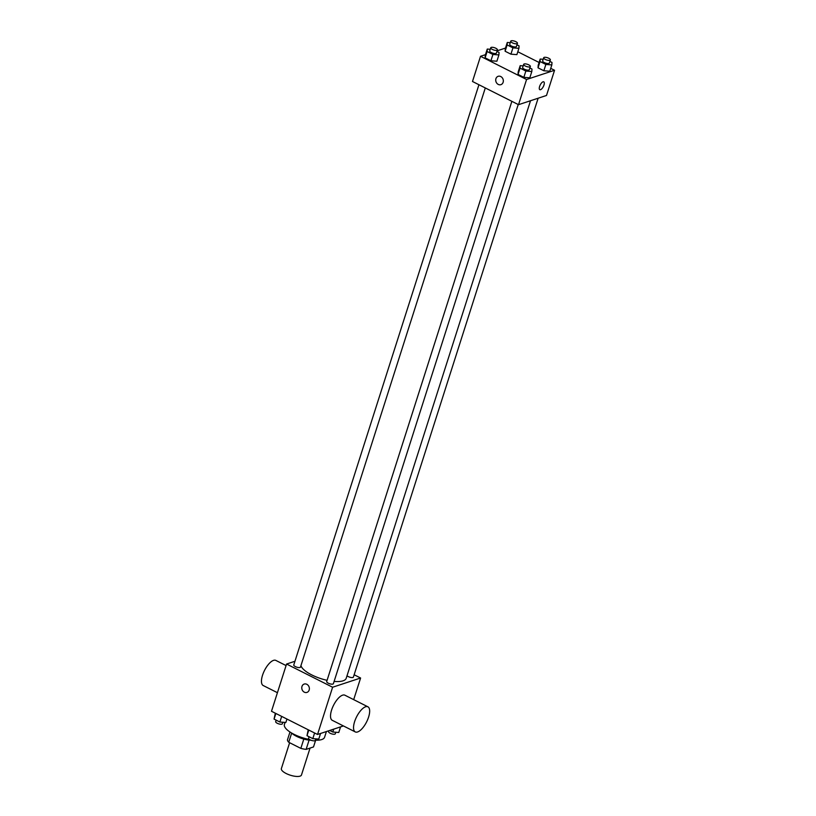 <?xml version="1.0" encoding="UTF-8"?>
<svg xmlns="http://www.w3.org/2000/svg" width="816" height="816" viewBox="0 0 816 816"><rect width="100%" height="100%" fill="white"/><g stroke="black" fill="none" stroke-linecap="round" stroke-linejoin="round"><path stroke-width="1.22" d="M289.629 742.723L281.377 768.58A10.547 3.58 17.7 0 0 290.333 775.2A10.547 3.58 17.7 0 0 301.471 774.996L310.06 748.088M315.659 740.194L313.507 746.946L306.143 749.374A13.607 4.621 17.7 0 1 300.839 748.374L288.731 742.274A13.607 4.621 17.7 0 1 287.436 739.949L289.976 732.003M291.659 733.084L288.731 742.274M303.807 739.072L300.839 748.374M311.029 740.234A14.056 4.774 -162.3 0 1 296.494 736.307A14.056 4.774 -162.3 0 1 291.547 732.982M309.101 740.102L306.143 749.374M285.049 722.425L284.407 724.445A21.083 7.16 17.7 0 0 309.56 739.5M315.353 740.183A21.083 7.16 17.7 0 0 324.574 737.266L326.4 731.544M343.414 725.944L317.536 734.471L271.493 711.266L286.569 664.04L294.943 661.276M354.144 674.761L360.601 678.014L332.612 687.235L317.536 734.471M332.612 687.235L286.569 664.04M306.949 692.407A4.396 3.743 71.8 0 1 302.92 691.04A4.396 3.743 71.8 0 1 301.981 686.419A4.396 3.743 71.8 0 1 304.195 684.063A4.396 3.743 71.8 0 1 309.121 687.062A4.396 3.743 71.8 0 1 306.949 692.407A4.396 3.743 71.8 0 1 302.92 691.04A4.396 3.743 71.8 0 1 301.971 686.419A4.396 3.743 71.8 0 1 304.195 684.053M300.951 665.591A23.756 8.068 17.7 0 0 327.083 680.32M334.111 681.431A23.756 8.068 17.7 0 0 346.219 678.249L530.522 100.735M347.024 675.719A3.519 1.193 17.7 0 0 350.625 677.413A3.519 1.193 17.7 0 0 353.399 677.086L538.132 98.226M511.867 101.327L326.696 681.544A3.519 1.193 17.7 0 0 329.674 683.747A3.519 1.193 17.7 0 0 333.387 683.686L518.221 104.53M478.941 84.742L293.77 664.958A3.519 1.193 17.7 0 0 296.759 667.162A3.519 1.193 17.7 0 0 300.472 667.1L485.296 87.944M360.601 678.014L353.695 699.638M355.276 731.921L332.255 720.314A14.056 5.61 -63.3 0 1 333.571 705.238A14.056 5.61 -63.3 0 1 344.903 695.212L367.924 706.809A14.056 5.61 -63.3 0 1 367.72 719.477A14.056 5.61 -63.3 0 1 357.581 731.962A14.056 5.61 -63.3 0 1 355.276 731.921A14.056 5.61 -63.3 0 1 356.592 716.836A14.056 5.61 -63.3 0 1 367.924 706.809M286.079 665.57L275.839 660.409A14.056 5.61 116.7 0 0 273.533 660.368A14.056 5.61 116.7 0 0 263.405 672.853A14.056 5.61 116.7 0 0 263.191 685.522L277.43 692.692M550.729 68.35L554.554 70.278L546.506 95.462L518.527 104.683L472.484 81.488L480.522 56.294L485.479 54.662M554.554 70.278L526.565 79.499L518.527 104.683M526.565 79.499L480.522 56.294M500.902 84.66A4.396 3.743 71.8 0 1 496.883 83.303A4.396 3.743 71.8 0 1 495.934 78.683A4.396 3.743 71.8 0 1 498.148 76.316A4.396 3.743 71.8 0 1 503.084 79.325A4.396 3.743 71.8 0 1 500.902 84.66A4.396 3.743 71.8 0 1 496.873 83.303A4.396 3.743 71.8 0 1 495.924 78.683A4.396 3.743 71.8 0 1 498.158 76.316M549.821 71.216L543.844 70.757L538.03 67.83L538.183 65.351L538.03 67.83L543.844 70.757L549.821 71.216L551.83 64.913L545.863 64.454L540.039 61.526L540.192 59.058L543.181 59.282M496.893 61.22L490.916 60.761L485.102 57.834L485.255 55.355L485.102 57.834L490.916 60.761L496.893 61.22L498.902 54.917L492.925 54.468L487.111 51.53L487.264 49.062L490.253 49.286M517.813 51.765L539.101 62.495M497.148 50.816L505.492 48.073M529.808 77.806L523.841 77.347L518.027 74.419L518.18 71.951L518.027 74.419L523.841 77.347L529.808 77.806L531.818 71.512L525.851 71.053L520.037 68.126L520.19 65.647L523.178 65.882M516.895 54.631L510.928 54.172L505.114 51.245L505.267 48.766L505.114 51.245L510.928 54.172L516.895 54.631L518.905 48.328L512.938 47.869L507.124 44.941L507.277 42.473L510.265 42.697M543.762 81.824A4.396 1.754 -63.3 0 1 543.691 85.782A4.396 1.754 -63.3 0 1 540.529 89.689A4.396 1.754 -63.3 0 1 539.804 89.678A4.396 1.754 -63.3 0 1 540.223 84.966A4.396 1.754 -63.3 0 1 543.762 81.824A4.396 1.754 -63.3 0 1 543.701 85.782A4.396 1.754 -63.3 0 1 540.529 89.689A4.396 1.754 -63.3 0 1 539.804 89.678M516.967 44.798L519.058 45.859L518.905 48.328M510.745 41.177L509.745 44.329A3.519 1.193 17.7 0 0 512.723 46.532A3.519 1.193 17.7 0 0 516.436 46.471L517.446 43.319A3.519 1.193 17.7 0 0 515.182 41.371A3.519 1.193 17.7 0 0 511.214 40.8A3.519 1.193 17.7 0 0 510.745 41.177A3.519 1.193 17.7 0 0 513.733 43.391A3.519 1.193 17.7 0 0 517.446 43.319M512.938 47.869L510.928 54.172M507.124 44.941L505.114 51.245M507.277 42.473L505.267 48.766M549.892 61.394L551.983 62.444L551.83 64.913M543.67 57.773L542.66 60.914A3.519 1.193 17.7 0 0 545.649 63.118A3.519 1.193 17.7 0 0 549.362 63.056L550.361 59.905A3.519 1.193 17.7 0 0 548.097 57.956A3.519 1.193 17.7 0 0 544.139 57.385A3.519 1.193 17.7 0 0 543.67 57.773A3.519 1.193 17.7 0 0 546.649 59.976A3.519 1.193 17.7 0 0 550.361 59.905M545.863 64.454L543.844 70.757M540.039 61.526L538.03 67.83M540.192 59.058L538.183 65.351M496.964 51.398L499.055 52.448L498.902 54.917M490.742 47.777L489.733 50.918A3.519 1.193 17.7 0 0 492.721 53.132A3.519 1.193 17.7 0 0 496.434 53.06L497.434 49.909A3.519 1.193 17.7 0 0 495.169 47.96A3.519 1.193 17.7 0 0 491.212 47.389A3.519 1.193 17.7 0 0 490.742 47.777A3.519 1.193 17.7 0 0 493.721 49.98A3.519 1.193 17.7 0 0 497.434 49.909M492.925 54.468L490.916 60.761M487.111 51.53L485.102 57.834M487.264 49.062L485.255 55.355M529.88 67.983L531.971 69.034L531.818 71.512M523.658 64.362L522.658 67.514A3.519 1.193 17.7 0 0 525.637 69.717A3.519 1.193 17.7 0 0 529.349 69.646L530.359 66.494A3.519 1.193 17.7 0 0 528.095 64.556A3.519 1.193 17.7 0 0 524.127 63.974A3.519 1.193 17.7 0 0 523.658 64.362A3.519 1.193 17.7 0 0 526.646 66.565A3.519 1.193 17.7 0 0 530.359 66.494M525.851 71.053L523.841 77.347M520.037 68.126L518.027 74.419M520.19 65.647L518.18 71.951M340.568 726.883L338.783 732.482L332.806 732.023L329.705 730.463M333.734 729.127L332.806 732.023M328.899 730.728L328.613 731.636A3.519 1.193 17.7 0 0 331.592 733.839A3.519 1.193 17.7 0 0 335.305 733.768L335.794 732.258M286.946 719.049L285.855 722.486L279.878 722.027L274.064 719.1L275.318 713.194M281.683 716.397L279.878 722.027M275.869 713.47L274.064 719.1M276.155 720.151L275.686 721.64A3.519 1.193 17.7 0 0 278.664 723.843A3.519 1.193 17.7 0 0 282.377 723.772L282.866 722.262M320.555 733.472L318.77 739.072L312.803 738.623L306.989 735.685L308.234 729.779M314.599 732.982L312.803 738.623M308.785 730.055L306.989 735.685M309.08 736.746L308.601 738.225A3.519 1.193 17.7 0 0 311.59 740.428A3.519 1.193 17.7 0 0 315.302 740.367L315.782 738.847"/></g></svg>
